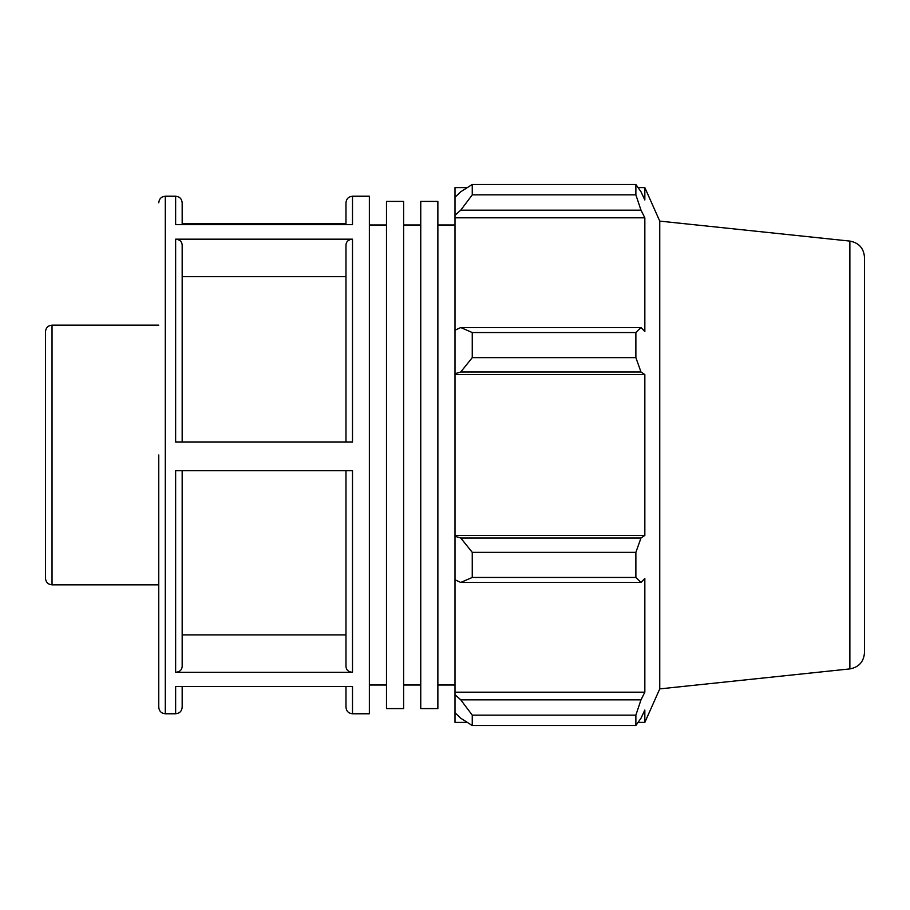 <?xml version="1.0" encoding="UTF-8"?>
<svg xmlns="http://www.w3.org/2000/svg" width="910" height="910" viewBox="0 0 910 910"><rect width="100%" height="100%" fill="white"/><g stroke="black" fill="none" stroke-linecap="round" stroke-linejoin="round"><path stroke-width="1.36" d="M386.488 455L386.488 708.594L403.619 708.594L403.619 201.406L386.488 201.406L386.488 455M420.75 455L420.75 708.594L437.869 708.594L437.869 201.406L420.75 201.406L420.75 455M45.5 455L45.5 578.316C45.887 582.286 48.071 584.459 52.029 584.846L52.029 325.154C48.071 325.541 45.887 327.714 45.5 331.684L45.5 455M158.761 455L158.761 707.229L158.761 455M345.971 244.847L345.971 441.976L345.971 244.847C346.357 241.412 348.53 239.523 352.5 239.182L175.63 239.182C179.6 239.523 181.773 241.412 182.171 244.847L182.171 441.976M175.63 713.77L165.301 713.77L165.301 196.23L175.63 196.23L175.63 224.668L352.5 224.668L352.5 196.23L369.369 196.23L369.369 713.77L352.5 713.77L352.5 686.549L175.63 686.549L175.63 713.77C179.6 713.383 181.784 711.199 182.171 707.229L182.171 686.549M175.63 239.182L175.63 441.976L352.5 441.976L352.5 239.182M345.971 223.45L182.171 223.45M182.171 470.732L182.171 666.643C181.773 670.079 179.6 671.967 175.63 672.308L352.5 672.308C348.53 671.967 346.357 670.079 345.971 666.643L345.971 470.732L345.971 666.643M352.5 672.308L352.5 470.732L175.63 470.732L175.63 672.308M182.171 224.668L182.171 202.771C181.784 198.801 179.6 196.617 175.63 196.23M352.5 196.23C348.53 196.617 346.357 198.801 345.971 202.771L345.971 224.668M345.971 686.549L345.971 707.229C346.357 711.199 348.53 713.383 352.5 713.77M345.971 276.617L182.171 276.617M182.171 634.896L345.971 634.896M467.239 722.392L455 722.392L455 712.758L460.756 718.24L472.256 725.532L472.256 715.135L460.756 699.836L455 694.728L455 712.758M455 694.728L455 579.795L460.756 582.457L472.256 577.452L472.256 552.359L460.756 538.003L455 536.274L455 579.795M455 536.274L455 373.726L460.756 371.997L472.256 357.641L472.256 332.548L460.756 327.543L455 330.205L455 373.726M455 330.205L455 215.272L460.756 210.164L472.256 194.865L472.256 184.468L460.756 191.76L455 197.243L455 215.272M455 197.243L455 187.608L467.239 187.608M849.872 241.093C858.881 242.788 863.749 248.202 864.5 257.337L864.5 652.663C863.749 661.797 858.881 667.212 849.872 668.907L849.872 241.093L659.75 221.107L644.837 187.608L644.837 199.984L640.993 191.76L635.874 184.468L635.874 194.865L472.256 194.865M472.256 184.468L635.874 184.468L472.256 184.468M460.756 210.164L640.993 210.164L644.837 217.82L644.837 331.536L640.993 327.543L460.756 327.543M472.256 332.548L635.874 332.548L640.993 327.543M455 535.41L644.837 535.41L640.993 538.003L460.756 538.003M472.256 552.359L635.874 552.359L640.993 538.003M455 692.18L644.837 692.18L640.993 699.836L460.756 699.836M472.256 715.135L635.874 715.135L640.993 699.836M460.756 371.997L640.993 371.997L635.874 357.641L472.256 357.641M455 374.59L644.837 374.59L644.837 535.41M640.993 371.997L644.837 374.59M659.75 221.107L659.75 688.893L644.837 722.392L644.837 710.016L640.993 718.24L635.874 725.532L472.256 725.532M635.874 552.359L635.874 577.452L472.256 577.452M460.756 582.457L640.993 582.457L635.874 577.452M640.993 582.457L644.837 578.464L644.837 692.18M635.874 715.135L635.874 725.532M640.993 210.164L635.874 194.865M635.874 332.548L635.874 357.641M455 217.82L644.837 217.82M437.869 685.014L455 685.014M437.869 224.986L455 224.986M403.619 685.014L420.75 685.014M403.619 224.986L420.75 224.986M52.029 584.846L158.761 584.846M52.029 325.154L158.761 325.154M165.301 196.23C161.332 196.617 159.159 198.801 158.761 202.771M165.301 713.77C161.332 713.383 159.159 711.199 158.761 707.229M849.872 668.907L659.75 688.893M638.103 187.608L644.837 187.608M638.103 722.392L644.837 722.392M369.369 685.014L386.488 685.014M369.369 224.986L386.488 224.986"/></g></svg>
